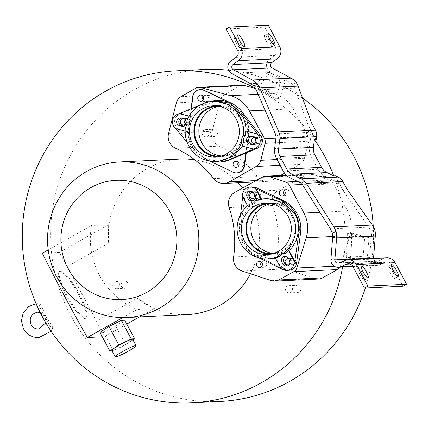 <?xml version="1.0" encoding="UTF-8"?>
<svg xmlns="http://www.w3.org/2000/svg" width="428" height="428" viewBox="0 0 428 428"><rect width="100%" height="100%" fill="white"/><g stroke="black" fill="none" stroke-linecap="round" stroke-linejoin="round"><path stroke-width="0.32" stroke-dasharray="2.14 1.6" d="M52.692 328.613C53.65 327.436 48.369 320.444 45.882 316.383C44.175 312.675 41.596 304.822 39.344 303.607C38.124 304.934 42.484 312.44 45.117 316.426C46.668 320.214 50.162 327.554 52.692 328.613L51.103 331.24M36.08 303.671L39.344 303.607M121.563 286.482A3.633 3.531 -92.7 0 0 124.832 288.365A3.633 3.531 -92.7 0 0 127.747 282.994A3.633 3.531 -92.7 0 0 124.484 281.105A3.633 3.531 -92.7 0 0 121.563 286.482M119.369 283.395A3.633 3.531 87.3 0 1 116.448 288.772A3.633 3.531 87.3 0 1 113.179 286.883A3.633 3.531 87.3 0 1 116.1 281.506A3.633 3.531 87.3 0 1 119.369 283.395M294.309 290.612A3.633 3.531 -92.7 0 0 297.578 292.501A3.633 3.531 -92.7 0 0 300.499 287.129A3.633 3.531 -92.7 0 0 297.23 285.241A3.633 3.531 -92.7 0 0 294.309 290.612M292.115 287.53A3.633 3.531 87.3 0 1 289.194 292.902A3.633 3.531 87.3 0 1 285.925 291.019A3.633 3.531 87.3 0 1 288.846 285.642A3.633 3.531 87.3 0 1 292.115 287.53M211.004 134.59A3.633 3.531 -92.7 0 0 214.268 136.478A3.633 3.531 -92.7 0 0 217.189 131.107A3.633 3.531 -92.7 0 0 213.92 129.219A3.633 3.531 -92.7 0 0 211.004 134.59M208.805 131.508A3.633 3.531 87.3 0 1 205.889 136.88A3.633 3.531 87.3 0 1 202.621 134.991A3.633 3.531 87.3 0 1 205.536 129.62A3.633 3.531 87.3 0 1 208.805 131.508M42.286 253.242L59.428 252.418A430.702 91.683 -119.4 0 1 67.276 266.451L96.466 321.123L137.249 298.145L154.198 308.631L137.147 309.449C120.594 302.329 107.984 290.869 99.317 275.065C91.196 259.491 88.585 242.97 91.485 225.513L108.626 224.689L108.354 243.297A77.869 75.649 87.3 0 1 180.001 159.066M194.884 159.863A77.869 75.649 87.3 0 1 238.043 182.788M242.553 188.042A77.869 75.649 87.3 0 1 250.016 199.491A77.869 75.649 87.3 0 1 250.434 273.781M284.508 194.879A3.087 3.001 -92.7 0 0 289.184 191.145A3.087 3.001 -92.7 0 0 284.299 190.578M261.652 266.462A3.087 3.001 -92.7 0 0 266.328 262.722A3.087 3.001 -92.7 0 0 261.449 262.161M183.863 118.845A3.087 3.001 87.3 0 1 186.276 122.344M185.559 123.927A3.087 3.001 -92.7 0 0 190.235 120.193A3.087 3.001 -92.7 0 0 185.228 119.781M255.939 141.663A3.087 3.001 -92.7 0 0 258.796 143.428A3.087 3.001 -92.7 0 0 261.278 138.859A3.087 3.001 -92.7 0 0 258.501 137.254L254.2 137.463A3.087 3.001 87.3 0 1 256.977 139.063A3.087 3.001 87.3 0 1 254.858 143.594M236.224 42.805A6.816 1.45 60.6 0 0 241.178 48.669A6.816 1.45 60.6 0 0 239.445 42.656A6.816 1.45 60.6 0 0 234.491 36.792A6.816 1.45 60.6 0 0 236.224 42.805M266.312 41.366A6.816 1.45 60.6 0 0 271.272 47.224A6.816 1.45 60.6 0 0 269.538 41.211A6.816 1.45 60.6 0 0 264.579 35.353A6.816 1.45 60.6 0 0 266.312 41.366M359.659 273.984A6.816 1.45 60.6 0 0 364.619 279.848A6.816 1.45 60.6 0 0 362.885 273.829A6.816 1.45 60.6 0 0 357.926 267.971A6.816 1.45 60.6 0 0 359.659 273.984M389.753 272.545A6.816 1.45 60.6 0 0 394.712 278.403A6.816 1.45 60.6 0 0 392.979 272.39A6.816 1.45 60.6 0 0 388.019 266.526A6.816 1.45 60.6 0 0 389.753 272.545M238.519 166.101A3.087 3.001 -92.7 0 0 243.42 162.608A3.087 3.001 -92.7 0 0 238.337 162.308M203.188 99.938A3.087 3.001 -92.7 0 0 208.094 96.444A3.087 3.001 -92.7 0 0 203.006 96.139M269.838 254.264A25.669 24.936 -92.7 0 0 272.058 254.259A25.669 24.936 -92.7 0 0 292.677 216.311A25.669 24.936 -92.7 0 0 269.597 202.984A25.669 24.936 -92.7 0 0 267.388 203.193M288.6 258.689A3.087 3.001 87.3 0 1 289.178 264.595M289.954 262.498A3.087 3.001 -92.7 0 0 292.939 264.584A3.087 3.001 -92.7 0 0 295.422 260.015A3.087 3.001 -92.7 0 0 289.81 261.134M253.066 192.488A3.087 3.001 87.3 0 1 255.275 197.212M255.19 197.345A3.087 3.001 -92.7 0 0 260.09 193.852A3.087 3.001 -92.7 0 0 254.5 194.826M217.836 156.857A25.669 24.936 -92.7 0 0 220.056 156.851A25.669 24.936 -92.7 0 0 240.675 118.898A25.669 24.936 -92.7 0 0 217.595 105.577A25.669 24.936 -92.7 0 0 215.386 105.78M271.09 203.637A24.985 24.273 87.3 0 1 292.099 216.638A24.985 24.273 87.3 0 1 273.481 253.462M273.818 253.36A24.985 24.273 -92.7 0 0 276.322 253.371A24.985 24.273 -92.7 0 0 296.395 216.429A24.985 24.273 -92.7 0 0 273.931 203.455A24.985 24.273 -92.7 0 0 271.438 203.712M219.088 106.23A24.985 24.273 87.3 0 1 240.097 119.23A24.985 24.273 87.3 0 1 221.479 156.054M221.816 155.953A24.985 24.273 -92.7 0 0 224.32 155.963A24.985 24.273 -92.7 0 0 244.393 119.021A24.985 24.273 -92.7 0 0 221.929 106.048A24.985 24.273 -92.7 0 0 219.436 106.305M279.81 98.568L285.251 80.994L269.613 72.514L259.122 86.467A166.182 161.452 87.3 0 1 279.81 98.568L275.509 98.777L280.95 81.202L265.317 72.723L254.826 86.675A166.182 161.452 87.3 0 1 275.509 98.777M259.122 86.467L254.826 86.675M220.013 401.475A166.182 161.452 87.3 0 1 70.593 315.201A166.182 161.452 87.3 0 1 204.092 69.491M228.531 70.229A166.182 161.452 87.3 0 1 302.543 98.119M255.265 88.072A166.182 161.452 87.3 0 1 256.854 88.896A166.182 161.452 87.3 0 1 300.403 122.301A166.182 161.452 87.3 0 1 310.771 134.638L312.702 134.542A166.182 161.452 87.3 0 1 316.313 139.475M318.341 279.056A9.983 9.7 87.3 0 1 314.917 278.591L285.69 268.918A12.712 12.348 87.3 0 1 277.226 254.89A103.137 100.2 -92.7 0 0 272.759 205.515A12.712 12.348 87.3 0 1 278.558 190.16L305.56 175.255A9.983 9.7 87.3 0 1 309.685 174.084A9.983 9.7 87.3 0 1 313.109 174.554L329.394 179.942A6.35 6.169 87.3 0 1 332.952 182.986L340.469 197.356A166.182 161.452 87.3 0 1 344.481 252.975L340.463 265.927A6.35 6.169 87.3 0 1 339.923 267.179M258.143 94.304L273.931 93.545A31.79 30.886 -92.7 0 1 293.036 108.782L308.139 136.5A6.35 6.169 87.3 0 1 308.732 141.219L304.399 158.226A9.983 9.7 87.3 0 1 299.766 164.384L284.561 173.131M244.415 115.143A30.891 30.014 87.3 0 1 245.121 116.395A30.891 30.014 87.3 0 1 248.572 135.441L246.271 152.951M241.713 111.735A30.891 30.014 87.3 0 1 244.779 116.411A30.891 30.014 87.3 0 1 248.229 135.457L245.907 153.101M253.21 136.371L251.059 136.473A3.863 3.75 87.3 0 1 253.21 136.371L255.35 136.933A3.863 3.75 87.3 0 1 254.617 144.536A3.863 3.75 87.3 0 1 253.536 144.423M181.279 118.139A3.863 3.75 87.3 0 1 183.452 118.042L185.591 118.604A3.863 3.75 87.3 0 1 184.859 126.201A3.863 3.75 87.3 0 1 183.778 126.094M79.48 294.266A26.804 5.703 -119.4 0 1 86.301 317.918A26.804 5.703 -119.4 0 1 66.8 294.871A26.804 5.703 -119.4 0 1 59.979 271.218A26.804 5.703 -119.4 0 1 79.48 294.266M78.709 294.699A26.804 5.703 -119.4 0 1 85.525 318.357A26.804 5.703 -119.4 0 1 66.024 295.309A26.804 5.703 -119.4 0 1 59.208 271.652A26.804 5.703 -119.4 0 1 78.709 294.699M111.831 350.441A11.813 1.225 151.9 0 0 125.04 344.743A11.813 1.225 151.9 0 0 132.669 339.313M112.056 350.869L113.286 350.81L125.672 344.711L132.969 339.88M99.959 332.422L103.383 332.262L115.769 326.163L125.672 344.711M115.769 326.163L124.73 320.23M103.383 332.262L113.286 350.81M96.466 321.123A430.702 91.683 -119.4 0 1 104.384 336.702L102.297 336.804M154.198 308.631L139.491 316.923M126.784 324.082L104.384 336.702M137.147 309.449L122.676 317.608M108.354 243.297L67.276 266.451M108.626 224.689L59.428 252.418M91.485 225.513L48.203 249.904M285.251 80.994L280.95 81.202M269.613 72.514L265.317 72.723M347.301 233.228A166.182 161.452 87.3 0 1 346.118 257.651L363.212 256.062L364.651 237.957L347.301 233.228L351.602 233.025A166.182 161.452 87.3 0 1 350.42 257.447L367.513 255.858L368.952 237.754L351.602 233.025M350.42 257.447L346.118 257.651M367.513 255.858L363.212 256.062M368.952 237.754L364.651 237.957M185.41 127.228L187.341 127.137A6.816 6.618 -92.7 0 0 188.919 120.712L186.988 120.803M252.729 200.914A3.863 3.75 -92.7 0 0 256.87 195.302L255.81 193.306A3.863 3.75 -92.7 0 0 251.311 191.503M287.423 265.879A3.863 3.75 -92.7 0 0 291.564 260.272L290.5 258.277A3.863 3.75 -92.7 0 0 286 256.474M253.922 149.088L241.922 146.023M218.697 161.372L205.691 158.916L195.227 151.17L189.331 141.133L187.501 131.637L175.427 128.55M187.501 131.637L187.068 131.61A30.12 29.265 87.3 0 1 187.341 127.137M185.137 131.102L187.068 131.61M189.101 116.213L190.744 116.646A30.12 29.265 -92.7 0 0 188.919 120.712M189.192 116.052L190.744 116.646M191.198 116.582L200.662 106.299L215.808 101.206M250.273 204.124L251.487 204.065A6.816 6.618 -92.7 0 0 257.132 200.887L255.2 200.978M257.132 200.887A30.12 29.265 87.3 0 1 261.273 199.496L267.447 198.629M285.182 253.413A6.816 6.618 -92.7 0 0 284.46 253.451M209.613 161.126L193.932 150.79L187.229 142.535M176.384 126.945L195.254 150.726A30.891 30.014 87.3 0 1 188.737 127.004L191.059 109.359L179.514 114.212A8.175 7.945 -92.7 0 0 176.384 126.945L174.233 127.046M216.916 100.377A30.891 30.014 -92.7 0 0 206.981 102.634L190.974 109.365L191.049 108.787M206.981 102.634L205.745 102.693L200.609 104.823M205.745 102.693L206.371 102.442M209.988 161.222L205.879 159.275A30.891 30.014 -92.7 0 0 219.874 162.089M258.501 137.254A3.087 3.001 -92.7 0 0 255.784 139.405M275.397 257.988L275.782 257.977L275.439 258.063M281.191 268.832L281.549 268.779L275.782 257.977M270.336 258.801L254.441 254.676L247.026 248.208L241.89 239.236L241.044 219.96L248.518 206.917L248.122 206.901A30.12 29.265 87.3 0 1 251.487 204.065M242.681 196.714L242.751 196.115L248.518 206.917M259.325 258.041L256.645 256.741C244.302 249.802 238.562 239.043 239.418 224.475L240.579 214.583M281.549 268.779L281.025 268.527M242.751 196.115L242.334 196.061M247.518 205.772L248.122 206.901M261.112 199.197L261.273 199.496M261.562 199.116L261.749 199.459M332.647 237.604L371.338 235.753L369.594 257.645A7.169 6.966 -92.7 0 0 379.213 264.873L385.216 262.321A5.206 5.061 87.3 0 1 391.593 264.632L403.112 286.209M386.714 257.838A9.304 9.041 -92.7 0 0 383.681 258.533L377.683 261.085A3.071 2.98 87.3 0 1 373.564 258.469M237.096 172.864A8.175 7.945 87.3 0 1 233.388 172.115L206.312 159.253A30.891 30.014 87.3 0 1 189.08 126.988L193.076 96.616A8.175 7.945 87.3 0 1 200.555 89.564M289.098 270.271A8.175 7.945 87.3 0 1 285.39 269.528L258.314 256.661A30.891 30.014 87.3 0 1 241.082 224.395L245.078 194.023A8.175 7.945 87.3 0 1 252.557 186.972M268.265 25.166L264.777 27.13L276.295 48.706A5.206 5.061 87.3 0 1 274.771 55.474L269.447 59.299A7.169 6.966 -92.7 0 0 270.212 71.519L289.125 81.775L250.434 83.631M226.086 28.986L264.777 27.13M371.338 235.753A15.51 15.071 -92.7 0 0 371.065 231.302L374.682 229.269M302.831 185.292L339.393 183.542L343.358 190.963L368.861 227.033L371.065 231.302M296.24 82.363L292.629 84.396A15.51 15.071 -92.7 0 0 289.125 81.775M292.629 84.396L294.667 88.082L307.994 124.741L311.959 132.161A6.581 6.393 87.3 0 1 312.702 134.542M343.358 190.963A177.176 172.136 -92.7 0 0 343.229 190.519L343.422 190.958M343.229 190.519L346.632 188.604M342.587 267.056A166.182 161.452 87.3 0 0 344.481 252.975L349.826 235.71A31.79 30.886 -92.7 0 0 347.59 210.972L340.469 197.356A166.182 161.452 87.3 0 0 335.905 181.707A6.581 6.393 -92.7 0 0 334.584 180.846L325.189 176.261A16.355 15.889 87.3 0 1 318.047 169.333L311.333 156.76A16.355 15.889 87.3 0 1 309.481 146.847L310.765 136.238A6.581 6.393 -92.7 0 0 310.771 134.638M280.479 175.485L273.021 179.771A12.712 12.348 87.3 0 1 267.58 181.37A12.712 12.348 87.3 0 1 257.298 176.545A103.137 100.2 -92.7 0 0 219.168 146.135A12.712 12.348 87.3 0 1 212.202 131.268L219.971 100.746A9.983 9.7 87.3 0 1 224.604 94.588L239.519 86.007A6.35 6.169 87.3 0 1 242.221 85.215M273.931 93.545L255.543 88.537M311.696 123.168L308.288 125.088L308.058 124.735M308.288 125.088A177.176 172.136 -92.7 0 0 307.994 124.741M335.729 175.838A166.182 161.452 87.3 0 1 337.836 181.616L335.905 181.707M339.393 183.542A6.581 6.393 -92.7 0 0 337.836 181.616M187.464 314.623A77.869 75.649 87.3 0 1 137.249 298.145M373.253 226.455A166.182 161.452 87.3 0 1 365.378 288.017M332.952 182.986L302.216 184.463M308.732 141.219L275.332 142.824M248.572 135.441L248.229 135.457M255.35 136.933L253.199 137.04M185.591 118.604L183.441 118.706M181.301 118.144L183.452 118.042M254.81 195.398L256.87 195.302M255.81 193.306L253.745 193.408M290.5 258.277L288.435 258.378M291.564 260.272L289.499 260.368M193.932 150.79L195.254 150.726M179.514 114.212L177.363 114.319M352.902 266.489L391.593 264.632M385.216 262.321L349.944 264.012M379.213 264.873L352.699 266.146M383.681 258.533L344.995 260.39M377.683 261.085L338.992 262.942M206.312 159.253L205.879 159.275M232.96 172.136L233.388 172.115M193.076 96.616L192.648 96.637M189.08 126.988L188.737 127.004M258.314 256.661L256.645 256.741M282.897 269.645L285.39 269.528M245.078 194.023L242.585 194.141M241.082 224.395L239.418 224.475M276.295 48.706L237.61 50.563M236.079 57.331L274.771 55.474M230.756 61.156L269.447 59.299M231.521 73.375L270.212 71.519M368.861 227.033L330.432 228.878M256.238 89.928L294.667 88.082M319.93 212.299L347.59 210.972M349.826 235.71L332.695 236.534M293.036 108.782L265.034 110.124M308.139 136.5L275.91 138.046M304.399 158.226L277.082 159.537M299.766 164.384L280.174 165.326M273.021 179.771L256.056 180.589M213.663 178.637L257.298 176.545M219.168 146.135L175.534 148.232M212.202 131.268L168.568 133.359M219.971 100.746L176.336 102.843M224.604 94.588L180.969 96.68M239.519 86.007L195.89 88.098M340.463 265.927L334.241 266.227M314.917 278.591L271.282 280.682M285.69 268.918L242.055 271.015M233.597 256.982L277.226 254.89M272.759 205.515L229.124 207.607M278.558 190.16L234.924 192.252M305.56 175.255L261.925 177.347M313.109 174.554L287.081 175.801M329.394 179.942L297.588 181.467M325.189 176.261L290.35 177.93M334.584 180.846L299.744 182.521M318.047 169.333L283.208 171.002M311.333 156.76L276.493 158.43M309.481 146.847L274.642 148.516M275.926 137.912L310.765 136.238M311.959 132.161L275.397 133.916M369.594 257.645L330.903 259.502M40.168 312.483L45.095 316.517L45.823 322.873M116.448 288.772L124.832 288.365M289.194 292.902L297.578 292.501M205.889 136.88L214.268 136.478M286.701 195.708L282.405 195.917M263.846 267.291L259.55 267.5M187.753 124.762L183.452 124.965M258.796 143.428L254.494 143.631M241.178 48.669L244.666 46.7M271.272 47.224L274.76 45.256M364.619 279.848L368.107 277.879M394.712 278.403L398.2 276.435M240.937 167.177L236.208 167.401M205.611 101.013L200.882 101.238M272.058 254.259L267.628 254.473M292.939 264.584L288.21 264.809M257.608 198.421L252.884 198.646M220.056 156.851L215.626 157.065M276.322 253.371L272.026 253.579M224.32 155.963L220.024 156.172M86.301 317.918L85.525 318.357M59.979 271.218L59.208 271.652M184.859 126.201L182.708 126.308M254.617 144.536L252.466 144.637M253.772 201.01L251.707 201.112M252.338 191.305L250.273 191.402M251.846 204.06L249.915 204.151M287.028 256.27L284.962 256.372M288.461 265.981L286.396 266.077M284.823 253.424L282.887 253.515M386.912 261.931L348.221 263.787M267.58 181.37L253.403 182.05M309.685 174.084L286.407 175.202M221.929 106.048L217.627 106.256M273.931 203.455L269.629 203.664M217.595 105.577L213.171 105.786M257.314 192.247L252.584 192.472M292.645 258.41L287.916 258.64M269.597 202.984L265.173 203.193M182.349 117.925L180.199 118.032M205.312 94.839L200.582 95.064M252.108 136.259L249.957 136.361M240.643 161.003L235.914 161.233M388.019 266.526L391.508 264.563M357.926 267.971L361.414 266.007M264.579 35.353L268.067 33.384M234.491 36.792L237.979 34.828M376.881 265.408L352.94 266.558M376.683 261.315L337.992 263.172M187.459 118.588L183.157 118.797M263.552 261.123L259.25 261.326M286.407 189.54L282.106 189.743M205.536 129.62L213.92 129.219M288.846 285.642L297.23 285.241M116.1 281.506L124.484 281.105"/><path stroke-width="0.64" d="M56.903 277.098A77.869 75.649 87.3 0 1 119.455 161.971A77.869 75.649 87.3 0 1 189.465 202.396A77.869 75.649 87.3 0 1 126.913 317.523A77.869 75.649 87.3 0 1 56.903 277.098M119.455 161.971L180.001 159.066A77.869 75.649 87.3 0 1 194.884 159.863M238.043 182.788A77.869 75.649 87.3 0 1 242.553 188.042M68.073 268.591A59.695 57.994 87.3 0 1 90.918 187.582A59.695 57.994 87.3 0 1 169.697 211.32A59.695 57.994 87.3 0 1 146.852 292.329A59.695 57.994 87.3 0 1 68.073 268.591M284.882 191.348A3.087 3.001 87.3 0 1 282.405 195.917A3.087 3.001 87.3 0 1 279.623 194.312A3.087 3.001 87.3 0 1 282.106 189.743A3.087 3.001 87.3 0 1 284.882 191.348M284.299 190.578A3.087 3.001 -92.7 0 0 284.508 194.879M262.032 262.931A3.087 3.001 87.3 0 1 259.55 267.5A3.087 3.001 87.3 0 1 256.773 265.895A3.087 3.001 87.3 0 1 259.25 261.326A3.087 3.001 87.3 0 1 262.032 262.931M261.449 262.161A3.087 3.001 -92.7 0 0 261.652 266.462M186.276 122.344A3.087 3.001 87.3 0 1 180.675 123.36A3.087 3.001 87.3 0 1 183.863 118.845M185.228 119.781A3.087 3.001 -92.7 0 0 185.559 123.927M254.858 143.594A3.087 3.001 87.3 0 1 251.718 142.026A3.087 3.001 87.3 0 1 254.195 137.463M242.933 40.687A6.816 1.45 -119.4 0 1 244.666 46.7A6.816 1.45 -119.4 0 1 239.712 40.842A6.816 1.45 -119.4 0 1 237.979 34.828A6.816 1.45 -119.4 0 1 242.933 40.687M273.027 39.242A6.816 1.45 -119.4 0 1 274.76 45.256A6.816 1.45 -119.4 0 1 269.8 39.397A6.816 1.45 -119.4 0 1 268.067 33.384A6.816 1.45 -119.4 0 1 273.027 39.242M366.373 271.866A6.816 1.45 -119.4 0 1 368.107 277.879A6.816 1.45 -119.4 0 1 363.147 272.021A6.816 1.45 -119.4 0 1 361.414 266.007A6.816 1.45 -119.4 0 1 366.373 271.866M396.462 270.421A6.816 1.45 -119.4 0 1 398.2 276.435A6.816 1.45 -119.4 0 1 393.241 270.576A6.816 1.45 -119.4 0 1 391.508 264.563A6.816 1.45 -119.4 0 1 396.462 270.421M238.69 162.833A3.087 3.001 87.3 0 1 236.208 167.401A3.087 3.001 87.3 0 1 233.431 165.797A3.087 3.001 87.3 0 1 235.914 161.233A3.087 3.001 87.3 0 1 238.69 162.833M238.337 162.308A3.087 3.001 -92.7 0 0 238.519 166.101M203.364 96.669A3.087 3.001 87.3 0 1 200.882 101.238A3.087 3.001 87.3 0 1 198.105 99.633A3.087 3.001 87.3 0 1 200.582 95.064A3.087 3.001 87.3 0 1 203.364 96.669M203.006 96.139A3.087 3.001 -92.7 0 0 203.188 99.938M288.247 216.52A25.669 24.936 87.3 0 1 267.628 254.473A25.669 24.936 87.3 0 1 244.549 241.146A25.669 24.936 87.3 0 1 265.173 203.193A25.669 24.936 87.3 0 1 288.247 216.52M267.388 203.193A25.669 24.936 -92.7 0 0 248.978 240.932A25.669 24.936 -92.7 0 0 269.838 254.264M289.178 264.595A3.087 3.001 87.3 0 1 285.433 263.204A3.087 3.001 87.3 0 1 288.6 258.689M255.275 197.212A3.087 3.001 87.3 0 1 250.102 197.041A3.087 3.001 87.3 0 1 253.066 192.488M254.5 194.826A3.087 3.001 -92.7 0 0 255.19 197.345M236.251 119.112A25.669 24.936 87.3 0 1 215.626 157.065A25.669 24.936 87.3 0 1 192.552 143.738A25.669 24.936 87.3 0 1 213.171 105.786A25.669 24.936 87.3 0 1 236.251 119.112M215.386 105.78A25.669 24.936 -92.7 0 0 196.976 143.524A25.669 24.936 -92.7 0 0 217.836 156.857M273.481 253.462A24.985 24.273 87.3 0 1 272.026 253.579A24.985 24.273 87.3 0 1 249.561 240.606A24.985 24.273 87.3 0 1 269.629 203.664A24.985 24.273 87.3 0 1 271.09 203.637M271.438 203.712A24.985 24.273 -92.7 0 0 253.858 240.402A24.985 24.273 -92.7 0 0 273.818 253.36M221.479 156.054A24.985 24.273 87.3 0 1 220.024 156.172A24.985 24.273 87.3 0 1 197.559 143.198A24.985 24.273 87.3 0 1 217.627 106.256A24.985 24.273 87.3 0 1 219.088 106.23M219.436 106.305A24.985 24.273 -92.7 0 0 201.856 142.995A24.985 24.273 -92.7 0 0 221.816 155.953M253.777 86.098L257.405 84.054L259.726 87.959L278.885 131.947L279.596 134.306L275.937 136.371L275.397 133.916L256.238 89.928L253.777 86.098A15.51 15.071 87.3 0 0 250.434 83.631L231.521 73.375A7.169 6.966 87.3 0 1 230.756 61.156L236.079 57.331A5.206 5.061 -92.7 0 0 237.61 50.563L226.086 28.986L229.574 27.023L241.098 48.599A9.304 9.041 87.3 0 1 238.364 60.69L233.046 64.521L271.737 62.665A3.071 2.98 87.3 0 0 272.064 67.897L290.97 78.153A19.608 19.051 -92.7 0 1 296.24 82.363L298.156 86.119L311.696 123.168L315.447 130.192A10.679 10.374 -92.7 0 1 316.65 136.666L316.313 139.475L314.377 139.565A166.182 161.452 87.3 0 1 325.189 157.124A166.182 161.452 87.3 0 1 333.797 175.929L335.729 175.838L338.216 177.053A10.679 10.374 -92.7 0 1 342.882 181.574L346.632 188.604L372.349 225.069L374.682 229.269A19.608 19.051 -92.7 0 1 375.308 236.096L373.564 257.993A3.071 2.98 87.3 0 0 373.564 258.469M342.587 267.056A166.182 161.452 87.3 0 1 191.696 402.834A166.182 161.452 87.3 0 1 42.276 316.56A166.182 161.452 87.3 0 1 175.774 70.85L204.092 69.491A166.182 161.452 87.3 0 1 228.531 70.229M302.543 98.119A166.182 161.452 87.3 0 1 353.512 155.765A166.182 161.452 87.3 0 1 373.253 226.455M175.774 70.85A166.182 161.452 87.3 0 1 255.265 88.072M289.291 185.03A6.35 6.169 87.3 0 1 289.317 185.078L303.955 213.064A31.79 30.886 87.3 0 1 306.197 237.802L296.829 268.019A6.35 6.169 87.3 0 1 293.897 271.668L278.831 279.976A9.983 9.7 87.3 0 1 274.706 281.148A9.983 9.7 87.3 0 1 271.282 280.682L242.055 271.015A12.712 12.348 87.3 0 1 233.597 256.982A103.137 100.2 87.3 0 0 229.124 207.607A12.712 12.348 87.3 0 1 234.924 192.252L261.925 177.347A9.983 9.7 87.3 0 1 266.05 176.176A9.983 9.7 87.3 0 1 269.474 176.646L285.76 182.034A6.35 6.169 87.3 0 1 289.291 185.03M264.536 138.64A6.35 6.169 87.3 0 1 265.098 143.31L260.764 160.318A9.983 9.7 87.3 0 1 256.131 166.481L229.296 181.921A12.712 12.348 87.3 0 1 223.951 183.462A12.712 12.348 87.3 0 1 213.663 178.637A103.137 100.2 87.3 0 0 175.534 148.232A12.712 12.348 87.3 0 1 168.568 133.359L176.336 102.843A9.983 9.7 87.3 0 1 180.969 96.68L195.89 88.098A6.35 6.169 87.3 0 1 200.459 87.51L230.296 95.637A31.79 30.886 87.3 0 1 249.401 110.873L264.509 138.592A6.35 6.169 87.3 0 1 264.536 138.64M247.518 205.772L242.334 196.061L242.585 194.141A8.175 7.945 87.3 0 1 250.064 187.09L252.557 186.972A8.175 7.945 87.3 0 1 256.265 187.715L283.341 200.582A30.891 30.014 87.3 0 1 297.123 213.802A30.891 30.014 87.3 0 1 300.574 232.848L296.577 263.22A8.175 7.945 87.3 0 1 289.098 270.271L286.605 270.389A8.175 7.945 87.3 0 1 282.897 269.645L281.191 268.832L275.397 257.988A30.12 29.265 87.3 0 0 279.538 256.597L277.601 256.688A6.816 6.618 87.3 0 1 283.245 253.51L285.182 253.413A30.12 29.265 87.3 0 0 288.547 250.578L289.012 250.524C298.546 242.371 301.392 224.903 294.924 214.246L283.646 202.562L267.447 198.629L264.959 198.747A30.12 29.265 87.3 0 1 292.04 214.385A30.12 29.265 87.3 0 1 283.245 253.51M250.064 187.09A8.175 7.945 87.3 0 1 253.772 187.839L281.678 200.662C287.728 203.551 292.372 207.96 295.598 213.877C298.723 219.853 299.825 226.203 298.905 232.928L294.78 261.321L289.012 250.524M229.815 159.837L219.874 162.089A30.891 30.014 -92.7 0 0 229.815 159.837L257.453 148.249A8.175 7.945 -92.7 0 0 260.582 135.516L241.713 111.735L240.386 111.794L257.619 134.034L245.597 131.059A30.12 29.265 87.3 0 1 245.324 135.532A6.816 6.618 -92.7 0 0 243.746 141.957L241.809 142.048A6.816 6.618 87.3 0 1 243.388 135.623L245.324 135.532M257.239 134.119L258.432 135.617A8.175 7.945 87.3 0 1 255.302 148.35L228.579 159.895M253.199 137.04A3.863 3.75 87.3 0 1 252.466 144.637A3.863 3.75 87.3 0 1 251.364 144.52L249.224 143.958A3.863 3.75 87.3 0 1 249.957 136.361A3.863 3.75 87.3 0 1 251.059 136.473L253.199 137.04M241.809 142.048A30.12 29.265 87.3 0 1 215.84 161.511A30.12 29.265 87.3 0 1 185.41 127.228A6.816 6.618 87.3 0 0 186.988 120.803A30.12 29.265 87.3 0 1 212.957 101.34L215.808 101.206L232.591 105.684L242.697 116.849C244.944 121.258 246.052 125.971 246.025 130.989L245.597 131.059M212.957 101.34A30.12 29.265 87.3 0 1 240.038 116.978A30.12 29.265 87.3 0 1 243.388 135.623M183.441 118.706A3.863 3.75 87.3 0 1 182.708 126.308A3.863 3.75 87.3 0 1 181.606 126.19L179.466 125.629A3.863 3.75 87.3 0 1 180.199 118.032A3.863 3.75 87.3 0 1 181.301 118.144L183.441 118.706M136.072 345.69L132.669 339.313A11.813 1.225 151.9 0 0 119.455 345.011A11.813 1.225 151.9 0 0 111.831 350.441L115.234 356.818A11.813 1.225 151.9 0 0 128.448 351.12A11.813 1.225 151.9 0 0 136.072 345.69A11.813 1.225 151.9 0 0 122.857 351.388A11.813 1.225 151.9 0 0 115.234 356.818M132.969 339.88L134.633 338.778L131.209 338.944L118.824 345.038L109.862 350.971L112.056 350.869M131.209 338.944L121.306 320.395L124.73 320.23L134.633 338.778M121.306 320.395L108.921 326.489L99.959 332.422L109.862 350.971M108.921 326.489L118.824 345.038M102.297 336.804L87.333 337.521A411.372 87.569 -119.4 0 1 42.286 253.242L48.203 249.904M139.491 316.923L126.784 324.082M122.676 317.608L87.333 337.521M289.81 261.134A3.087 3.001 -92.7 0 0 289.954 262.498M251.311 191.503A3.863 3.75 -92.7 0 0 249.235 197.014L250.3 199.004A3.863 3.75 -92.7 0 0 252.729 200.914M286 256.474A3.863 3.75 -92.7 0 0 283.925 261.984L284.989 263.974A3.863 3.75 -92.7 0 0 287.423 265.879M277.601 256.688A30.12 29.265 87.3 0 1 267.842 258.919A30.12 29.265 87.3 0 1 238.728 238.556A30.12 29.265 87.3 0 1 249.551 204.161A6.816 6.618 87.3 0 0 255.2 200.978A30.12 29.265 87.3 0 1 264.959 198.747M243.746 141.957A30.12 29.265 87.3 0 1 241.922 146.023L253.563 149.083M189.101 116.213L179.102 113.586L177.363 114.319A8.175 7.945 -92.7 0 0 174.233 127.046L175.427 128.55L185.137 131.102M183.778 126.094A3.863 3.75 87.3 0 1 183.756 126.089L181.616 125.527A3.863 3.75 87.3 0 1 181.279 118.139M179.102 113.586L189.192 116.052M246.025 130.989L257.619 134.034M253.536 144.423A3.863 3.75 87.3 0 1 253.515 144.418L251.375 143.856A3.863 3.75 87.3 0 1 251.038 136.468M254.81 195.398A3.863 3.75 87.3 0 1 251.707 201.112A3.863 3.75 87.3 0 1 248.235 199.106L247.17 197.11A3.863 3.75 87.3 0 1 250.273 191.402A3.863 3.75 87.3 0 1 253.745 193.408L254.81 195.398M249.551 204.161L250.273 204.124M282.924 264.076L281.859 262.08A3.863 3.75 87.3 0 1 284.962 256.372A3.863 3.75 87.3 0 1 288.435 258.378L289.499 260.368A3.863 3.75 87.3 0 1 286.396 266.077A3.863 3.75 87.3 0 1 282.924 264.076L284.989 263.974M284.46 253.451A6.816 6.618 -92.7 0 0 279.538 256.597M242.291 146.119L233.827 156.017L218.697 161.372L215.84 161.511M187.229 142.535L175.994 128.7M218.751 162.148L209.613 161.126M191.049 108.787L192.648 96.637A8.175 7.945 87.3 0 1 203.835 90.329L230.911 103.191A30.891 30.014 -92.7 0 0 216.916 100.377L215.787 100.43L229.734 103.212L240.386 111.794M200.609 104.823L179.605 113.532M206.371 102.442L215.787 100.43M245.822 153.106L244.147 165.834A8.175 7.945 87.3 0 1 232.96 172.136L209.988 161.222M255.784 139.405A3.087 3.001 -92.7 0 0 255.939 141.663M275.439 258.063L267.842 258.919M240.579 214.583L242.681 196.714M281.025 268.527L259.325 258.041M255.479 188.652L261.112 199.197M255.981 188.662L261.562 199.116M294.78 261.321L294.336 261.422L288.547 250.578M294.336 261.422L294.084 263.343A8.175 7.945 87.3 0 1 286.605 270.389M406.6 284.245L403.112 286.209L364.421 288.065L352.902 266.489A5.206 5.061 -92.7 0 0 346.525 264.172L340.522 266.73A7.169 6.966 87.3 0 1 330.903 259.502L332.647 237.604A15.51 15.071 87.3 0 0 332.422 233.383L330.432 228.878L302.831 185.292L301.018 183.339L304.677 181.279L306.32 183.328L333.92 226.91L336.05 231.339A19.608 19.051 87.3 0 1 336.617 237.952L334.873 259.844A3.071 2.98 -92.7 0 0 338.992 262.942L344.995 260.39A9.304 9.041 87.3 0 1 356.39 264.525L367.909 286.102L406.6 284.245L395.081 262.669A9.304 9.041 -92.7 0 0 386.714 257.838L348.023 259.694M367.909 286.102L364.421 288.065M200.127 89.586L200.555 89.564A8.175 7.945 87.3 0 1 204.263 90.308L231.345 103.175A30.891 30.014 87.3 0 1 244.415 115.143M246.271 152.951L244.575 165.813A8.175 7.945 87.3 0 1 237.096 172.864L236.668 172.885M233.046 64.521A3.071 2.98 -92.7 0 0 233.372 69.753L252.279 80.009A19.608 19.051 87.3 0 1 257.405 84.054M271.737 62.665L277.055 58.839A9.304 9.041 -92.7 0 0 279.784 46.743L268.265 25.166L229.574 27.023M336.05 231.339L332.422 233.383M314.377 139.565L313.435 147.36A12.268 11.914 -92.7 0 0 314.821 154.797L321.53 167.364A12.268 11.914 -92.7 0 0 326.89 172.559L292.051 174.228L301.446 178.818A10.679 10.374 87.3 0 1 304.677 181.279M284.561 173.131L280.479 175.485M198.592 87.307L242.221 85.215A6.35 6.169 87.3 0 1 244.088 85.418L255.543 88.537M339.923 267.179A6.35 6.169 87.3 0 1 337.526 269.576L322.466 277.884A9.983 9.7 87.3 0 1 318.341 279.056L274.706 281.148M301.018 183.339A6.581 6.393 87.3 0 0 299.744 182.521L290.35 177.93A16.355 15.889 87.3 0 1 283.208 171.002L276.493 158.43A16.355 15.889 87.3 0 1 274.642 148.516L275.926 137.912A6.581 6.393 87.3 0 0 275.937 136.371M279.596 134.306A10.679 10.374 87.3 0 1 279.88 138.426L278.596 149.035L313.435 147.36M292.051 174.228A12.268 11.914 87.3 0 1 286.696 169.033L321.53 167.364M314.821 154.797L279.982 156.466L286.696 169.033M279.982 156.466A12.268 11.914 87.3 0 1 278.596 149.035M326.89 172.559L333.797 175.929M250.434 273.781A77.869 75.649 87.3 0 1 187.464 314.623L126.913 317.523M365.378 288.017A166.182 161.452 87.3 0 1 220.013 401.475L191.696 402.834M302.216 184.463L289.317 185.078M275.332 142.824L265.098 143.31M300.574 232.848L298.905 232.928M257.453 148.249L255.302 148.35M183.756 126.089L181.606 126.19M181.616 125.527L179.466 125.629M251.364 144.52L253.515 144.418M251.375 143.856L249.224 143.958M258.432 135.617L260.582 135.516M250.3 199.004L248.235 199.106M249.235 197.014L247.17 197.11M283.925 261.984L281.859 262.08M349.944 264.012L346.525 264.172M352.699 266.146L340.522 266.73M334.873 259.844L373.564 257.993M336.617 237.952L375.308 236.096M395.081 262.669L356.39 264.525M204.263 90.308L203.835 90.329M231.345 103.175L230.911 103.191M244.575 165.813L244.147 165.834M256.265 187.715L253.772 187.839M283.341 200.582L281.678 200.662M296.577 263.22L294.084 263.343M290.97 78.153L252.279 80.009M272.064 67.897L233.372 69.753M238.364 60.69L277.055 58.839M241.098 48.599L279.784 46.743M333.92 226.91L372.349 225.069M298.156 86.119L259.726 87.959M306.32 183.328L342.882 181.574M301.446 178.818L338.216 177.053M303.955 213.064L319.93 212.299M332.695 236.534L306.197 237.802M230.296 95.637L258.143 94.304M265.034 110.124L249.401 110.873M275.91 138.046L264.509 138.592M277.082 159.537L260.764 160.318M280.174 165.326L256.131 166.481M256.056 180.589L229.387 181.868M244.088 85.418L200.459 87.51M334.241 266.227L296.829 268.019M337.526 269.576L293.897 271.668M322.466 277.884L278.831 279.976M287.081 175.801L269.474 176.646M297.588 181.467L285.76 182.034M315.447 130.192L278.885 131.947M316.65 136.666L279.88 138.426M36.08 303.671L28.537 306.592L23.235 312.782L21.4 320.775L23.438 328.72C26.921 334.685 32.073 337.644 38.889 337.601L51.103 331.24M45.823 322.873L38.477 328.982C35.251 329.02 32.779 327.58 31.051 324.654C28.922 317.886 31.126 313.735 37.669 312.189L40.168 312.483M253.403 182.05L223.951 183.462M286.407 175.202L266.05 176.176M352.94 266.558L338.19 267.265"/></g></svg>
